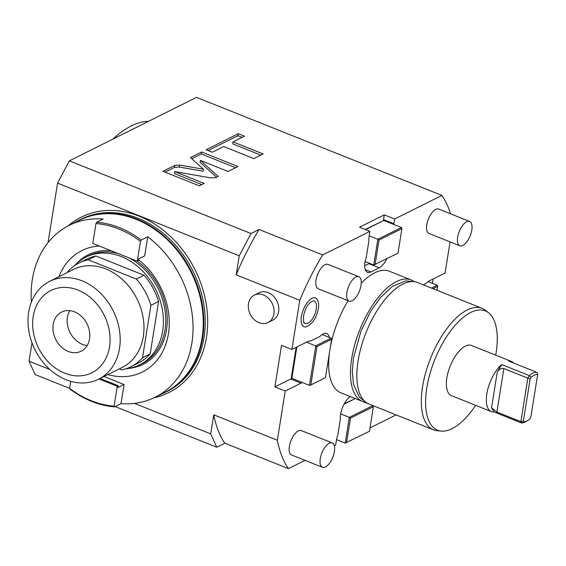 <?xml version="1.0" encoding="UTF-8"?>
<svg xmlns="http://www.w3.org/2000/svg" width="566" height="566" viewBox="0 0 566 566"><rect width="100%" height="100%" fill="white"/><g stroke="black" fill="none" stroke-linecap="round" stroke-linejoin="round"><path stroke-width="0.85" d="M433.103 278.996L432.41 283.311M423.283 284.804L426.064 283.417A15.317 6.863 111.8 0 1 429.283 280.899L445.074 273.017L450.062 241.908M450.479 213.785A161.94 72.54 111.8 0 0 441.89 195.419L196.536 97.366L69.328 160.857L250.993 233.532L259.065 229.499L322.641 254.933A161.94 72.54 111.8 0 0 299.768 300.27L236.185 274.835A161.94 72.54 -68.2 0 1 259.065 229.499M441.89 195.419L394.643 219L384.286 214.861L359.537 227.214L369.895 231.352L322.641 254.933M174.738 171.618L210.885 177.915L215.773 177.604L218.235 176.373L200.442 160.411L228.077 171.463L237.989 166.517L201.659 151.978L190.48 157.56L203.484 169.227L179.677 165.081L174.788 165.392L162.937 171.307L199.274 185.839L204.177 183.391L174.738 171.618L174.427 173.599L201.836 184.558M223.697 146.544L253.844 158.607L263.176 153.945L233.029 141.882L244.455 136.18L238.272 133.71L206.081 149.771L212.271 152.247L223.697 146.544M48.053 242.581L57.576 183.108L239.241 255.782L236.185 274.835M239.241 255.782L250.993 233.532M299.768 300.27L291.886 349.477L281.528 345.338L274.878 386.889L285.229 391.028L277.347 440.242L213.764 414.807L210.715 433.86L134.524 403.381M69.597 388.354L35.099 374.55L29.05 361.186L49.971 369.556M29.05 361.186L31.993 342.833M268.135 292.608A15.317 12.233 63.5 0 1 278.585 306.256A15.317 12.233 63.5 0 1 272.755 320.165L268.043 322.514A15.317 12.233 63.5 0 1 258.98 322.662A15.317 12.233 -116.5 0 1 248.531 309.008A15.317 12.233 -116.5 0 1 254.36 295.105L259.072 292.749A15.317 12.233 63.5 0 1 268.135 292.608M277.347 440.242A161.94 72.54 -68.2 0 0 288.419 468.634L224.836 443.199A161.94 72.54 -68.2 0 1 213.764 414.807M115.124 406.565L216.764 447.225L224.836 443.199M216.764 447.225L210.715 433.86M288.419 468.634L305.024 460.342M334.315 445.725L335.666 445.046L336.43 440.298A15.317 6.863 111.8 0 1 337.838 434.858L340.378 419.031A15.317 6.863 111.8 0 1 350.396 396.596M369.987 427.917L396.108 414.885M57.576 183.108L69.328 160.857M112.86 139.13A117.077 52.447 -68.2 0 1 148.582 121.301M369.895 231.352L369.131 236.107A15.317 6.863 111.8 0 0 368.898 240.953L366.365 256.78A15.317 6.863 111.8 0 0 367.511 272.324A15.317 6.863 111.8 0 0 370.978 271.949L379.227 267.831A15.317 6.863 111.8 0 0 386.833 258.754M393.759 224.44A15.317 6.863 111.8 0 0 393.879 223.754L383.522 219.615L384.286 214.861M394.643 219L393.879 223.754M285.229 391.028L301.02 383.147A15.317 6.863 111.8 0 0 302.173 382.453M329.313 337.428A15.317 6.863 111.8 0 0 326.702 333.466A15.317 6.863 111.8 0 0 320.009 336.353L310.578 341.057A15.317 6.863 111.8 0 0 307.678 341.595L291.886 349.477M365.997 402.355A65.437 29.312 -68.2 0 1 362.65 401.499L340.852 392.776A65.437 29.312 -68.2 0 1 329.554 352.059M414.27 281.684A65.437 29.312 111.8 0 0 411.256 279.993L389.458 271.27A65.437 29.312 111.8 0 0 361.264 283.205M348.083 300.709A65.437 29.312 111.8 0 0 330.346 347.135M469.61 221.44L438.728 209.087A13.131 5.879 111.8 0 0 426.778 224.808A13.131 5.879 111.8 0 0 428.971 233.468L459.854 245.821A13.131 5.879 111.8 0 0 471.803 230.107A13.131 5.879 -68.2 0 0 469.61 221.44A13.131 5.879 -68.2 0 0 457.661 237.161A13.131 5.879 111.8 0 0 459.854 245.821M358.837 276.724L327.955 264.372A13.131 5.879 111.8 0 0 316.012 280.092A13.131 5.879 111.8 0 0 318.205 288.759L349.088 301.112A13.131 5.879 111.8 0 0 361.03 285.391A13.131 5.879 -68.2 0 0 358.837 276.724A13.131 5.879 -68.2 0 0 346.894 292.445A13.131 5.879 111.8 0 0 349.088 301.112M332.214 442.937L301.331 430.577A13.131 5.879 111.8 0 0 289.389 446.298A13.131 5.879 111.8 0 0 291.582 454.965L322.464 467.318A13.131 5.879 111.8 0 0 334.407 451.597A13.131 5.879 -68.2 0 0 332.214 442.937A13.131 5.879 -68.2 0 0 320.271 458.658A13.131 5.879 111.8 0 0 322.464 467.318M301.402 316.507A15.515 6.948 111.8 0 0 305.873 326.922C312.128 324.551 316.288 318.46 318.361 308.647C319.04 304.607 318.587 301.43 317.002 299.103A15.515 6.948 111.8 0 0 308.399 301.239A15.515 6.948 111.8 0 0 301.402 316.507M369.181 235.803L377.869 239.276L373.744 265.001L397.976 253.2L401.91 228.614L379.022 240.041L375.088 264.619M365.07 261.527L373.744 265.001M383.345 220.591A15.317 6.863 111.8 0 0 383.522 219.615M364.66 265.794L368.876 263.692A15.317 6.863 111.8 0 0 369.541 263.317M365.509 229.598L383.812 220.464L365.183 229.471M383.812 220.464L401.435 227.511L377.869 239.276L379.022 240.041M401.435 227.511L401.91 228.614M428.129 281.599L437.185 285.222L431.462 288.073M437.185 285.222L437.66 286.325L432.955 288.674M437.023 290.301L437.66 286.325M344.27 403.749L355.271 398.549L344.057 404.152M340.661 413.88L349.342 417.354L345.225 443.079L369.449 431.278L373.383 406.699L350.495 418.118L346.562 442.697M336.544 439.605L345.225 443.079M363.131 401.683L368.53 403.841M372.895 405.596L349.342 417.354L350.495 418.118M372.916 405.603L373.383 406.699M274.878 386.889L290.669 379.008A15.317 6.863 111.8 0 0 291.837 378.3M322.075 334.534L331.131 338.15L315.807 345.798L309.475 385.375L291.851 378.321L291.377 377.218L296.16 347.347M306.623 342.126L316.967 346.562L310.812 384.993L325.45 377.685L331.605 339.26L316.967 346.562M291.851 378.321L296.867 346.993M331.131 338.15L331.605 339.26M309.475 385.375L310.812 384.993M362.65 401.499A65.437 29.312 -68.2 0 1 351.719 358.335A65.437 29.312 111.8 0 1 411.256 279.993M433.499 429.842L369.004 404.039A65.437 29.312 -68.2 0 1 358.08 360.875A65.437 29.312 111.8 0 1 417.616 282.54L482.105 308.336A65.437 29.312 111.8 0 0 422.569 386.677A65.437 29.312 111.8 0 0 433.499 429.842A65.437 29.312 111.8 0 0 437.369 430.754L441.367 431.101A64.262 28.788 111.8 0 0 475.645 405.334M495.717 355.151A64.262 28.788 111.8 0 0 496.035 353.269A64.262 28.788 111.8 0 0 488.67 312.856A64.262 28.788 111.8 0 0 453.536 327.19A64.262 28.788 111.8 0 0 426.828 387.809A64.262 28.788 111.8 0 0 441.367 431.101M513.687 363.061A27.027 12.105 111.8 0 0 511.438 361.433L471.471 345.451A27.027 12.105 111.8 0 0 446.878 377.805A27.027 12.105 111.8 0 0 451.392 395.634L491.359 411.623A27.027 12.105 111.8 0 0 494.111 411.991L521.725 423.043A27.027 12.105 111.8 0 0 525.956 421.543L527.604 420.573A25.279 11.32 111.8 0 0 529.903 418.939L530.795 417.411L537.7 374.317L537.537 373.22L536.299 372.11A27.027 12.105 -68.2 0 0 529.323 375.591L527.845 378.13L503.86 368.544L496.891 412.069L491.536 407.838L494.111 411.991M488.67 312.856L485.536 310.345A65.437 29.312 111.8 0 0 482.105 308.336M503.86 368.544C501.151 368.084 498.943 369.315 497.238 372.223L501.709 364.546A27.027 12.105 111.8 0 0 486.845 393.795A27.027 12.105 111.8 0 0 491.359 411.623M501.709 364.546L529.323 375.591L531.021 377.373L530.137 378.902L527.845 378.13L520.869 421.663L496.891 412.069M511.438 361.433A27.027 12.105 111.8 0 0 508.685 361.066L536.299 372.11M523.373 421.118L520.869 421.663L521.725 423.043L523.883 421.946L523.373 421.118L530.137 378.902M531.021 377.373A25.279 11.32 -68.2 0 1 537.7 374.317M523.883 421.946A25.279 11.32 111.8 0 0 527.604 420.573M304.133 322.627A12.056 5.398 111.8 0 0 310.819 320.972A12.056 5.398 111.8 0 0 316.252 309.1A12.056 5.398 111.8 0 0 312.779 301.006C306.963 303.765 304.883 310.175 303.517 316.054C303.44 321.255 303.645 323.448 304.133 322.627M160.97 394.297A96.291 76.898 -116.5 0 0 165.704 392.181A96.291 76.898 -116.5 0 0 202.635 338.001A96.291 76.898 -116.5 0 0 168.017 239.552A96.291 76.898 -116.5 0 0 79.707 219.87A96.291 76.898 -116.5 0 0 75.165 222.381M31.399 302.039A96.071 76.728 63.5 0 1 69.194 225.36L79.389 220.273A96.071 76.728 63.5 0 1 136.208 219.367A96.071 76.728 -116.5 0 1 201.744 304.968A96.071 76.728 -116.5 0 1 165.194 392.188L155.006 397.282A96.071 76.728 63.5 0 1 120.997 403.636L114.509 406.869L114.091 406.133A94.975 75.851 -116.5 0 1 69.583 388.326L70.007 389.068A96.071 76.728 63.5 0 0 91.706 401.414A96.071 76.728 -116.5 0 0 114.509 406.869M69.194 225.36A96.071 76.728 63.5 0 1 103.21 219.007L96.729 222.24A96.071 76.728 63.5 0 1 119.532 227.695A96.071 76.728 -116.5 0 1 141.231 240.048L140.481 241.371A94.975 75.851 -116.5 0 0 95.972 223.563L96.729 222.24M155.006 397.282A96.071 76.728 63.5 0 0 192.949 323.108A96.071 76.728 63.5 0 0 147.712 236.807L144.655 255.917L138.642 258.917L138.359 260.7L137.297 261.223L92.789 243.422L95.972 223.563M104.002 376.51L124.053 384.526L120.997 403.636M107.865 374.579A67.842 54.18 -116.5 0 0 167.083 340.124A67.842 54.18 -116.5 0 0 138.521 259.688M99.347 246.04A67.842 54.18 -116.5 0 0 59.006 276.675M140.481 241.371L137.297 261.223M147.712 236.807L141.231 240.048M69.583 388.326L70.708 381.307M100.104 378.456L118.329 385.75L118.046 387.526L124.053 384.526M118.329 385.75L117.268 386.274L99.043 378.987M117.268 386.274L114.091 406.133M128.779 368.395A61.277 48.938 -116.5 0 0 167.076 325.075A61.277 48.938 -116.5 0 0 137.213 261.188M111.219 250.795A61.277 48.938 -116.5 0 0 76.516 263.685M125.963 368.777A60.18 48.06 -116.5 0 0 139.569 364.872L141.924 363.697A60.18 48.06 -116.5 0 0 165.286 312.354A60.18 48.06 -116.5 0 0 129.373 258.054M74.514 265.702A60.18 48.06 63.5 0 1 85.813 257.176L88.169 256.002A60.18 48.06 63.5 0 1 118.039 253.518M139.569 364.872A60.18 48.06 -116.5 0 0 162.463 310.232A60.18 48.06 -116.5 0 0 121.407 256.61A60.18 48.06 63.5 0 0 85.813 257.176M67.46 272.458L67.538 271.956A57.994 46.313 63.5 0 1 79.134 262.964L86.789 259.136A57.994 46.313 63.5 0 1 95.895 255.988L144.033 275.246A57.994 46.313 -116.5 0 1 158.579 301.487L150.181 353.92A57.994 46.313 -116.5 0 1 138.585 362.912L130.93 366.74A57.994 46.313 -116.5 0 0 142.519 357.74L150.917 305.315A57.994 46.313 -116.5 0 0 136.371 279.066L144.033 275.246M79.134 262.964A57.994 46.313 63.5 0 1 88.232 259.808L95.895 255.988M119.292 368.876L121.824 369.888A57.994 46.313 -116.5 0 0 130.93 366.74M88.232 259.808L136.371 279.066M150.917 305.315L158.579 301.487M142.519 357.74L150.181 353.92M49.667 281.337L73.46 269.458A54.711 43.695 -116.5 0 1 123.636 280.644A54.711 43.695 -116.5 0 1 143.304 336.579A54.711 43.695 63.5 0 1 122.32 367.362L98.526 379.241A54.711 43.695 63.5 0 1 48.351 368.056A54.711 43.695 63.5 0 1 28.682 312.121A54.711 43.695 -116.5 0 1 49.667 281.337A54.711 43.695 -116.5 0 1 99.842 292.523A54.711 43.695 -116.5 0 1 119.511 348.458A54.711 43.695 63.5 0 1 98.526 379.241M109.521 346.908A45.959 36.705 -116.5 0 0 78.03 290.096A45.959 36.705 -116.5 0 0 33.224 316.387A45.959 36.705 63.5 0 0 64.722 373.199A45.959 36.705 63.5 0 0 109.521 346.908M89.541 338.914A21.883 17.475 63.5 0 1 81.15 351.224A21.883 17.475 63.5 0 1 61.078 346.753A21.883 17.475 63.5 0 1 53.211 324.382A21.883 17.475 -116.5 0 1 61.602 312.064A21.883 17.475 -116.5 0 1 81.674 316.543A21.883 17.475 -116.5 0 1 89.541 338.914M69.774 310.656A21.883 17.475 -116.5 0 0 67.418 317.285A21.883 17.475 -116.5 0 0 87.185 345.543M254.36 295.105A15.317 12.233 -116.5 0 1 263.423 294.957A15.317 12.233 63.5 0 1 273.873 308.604A15.317 12.233 63.5 0 1 268.043 322.514M203.484 169.227L203.166 171.208L179.358 167.062L174.47 167.373L164.968 172.114M201.659 151.978L201.34 153.959L191.782 158.728M235.647 167.685L201.34 153.959M200.442 160.411L200.123 162.385L216.615 177.186M242.114 137.354L237.953 135.684L208.111 150.584M260.834 155.112L232.718 143.863L233.029 141.882M238.272 133.71L237.953 135.684M153.952 397.792A98.038 78.299 63.5 0 0 206.449 337.407A98.038 78.299 -116.5 0 0 164.076 230.893A98.038 78.299 -116.5 0 0 68.153 225.898M370.978 271.949L365.254 269.657M379.227 267.831L368.876 263.692M301.02 383.147L290.669 379.008M497.238 372.223L491.536 407.838M165.704 392.181L167.119 391.474A96.291 76.898 63.5 0 0 204.05 337.294A96.291 76.898 -116.5 0 0 169.432 238.852A96.291 76.898 -116.5 0 0 81.122 219.169L79.707 219.87M174.788 165.392L174.47 167.373M179.677 165.081L179.358 167.062M364.575 401.153L359.325 397.084L353.474 384.307L352.3 371.529L353.509 357.861L360.981 331.068L370.581 311.477L380.43 297.553L392.754 286.113L405.794 280.899L412.409 281.571"/></g></svg>
